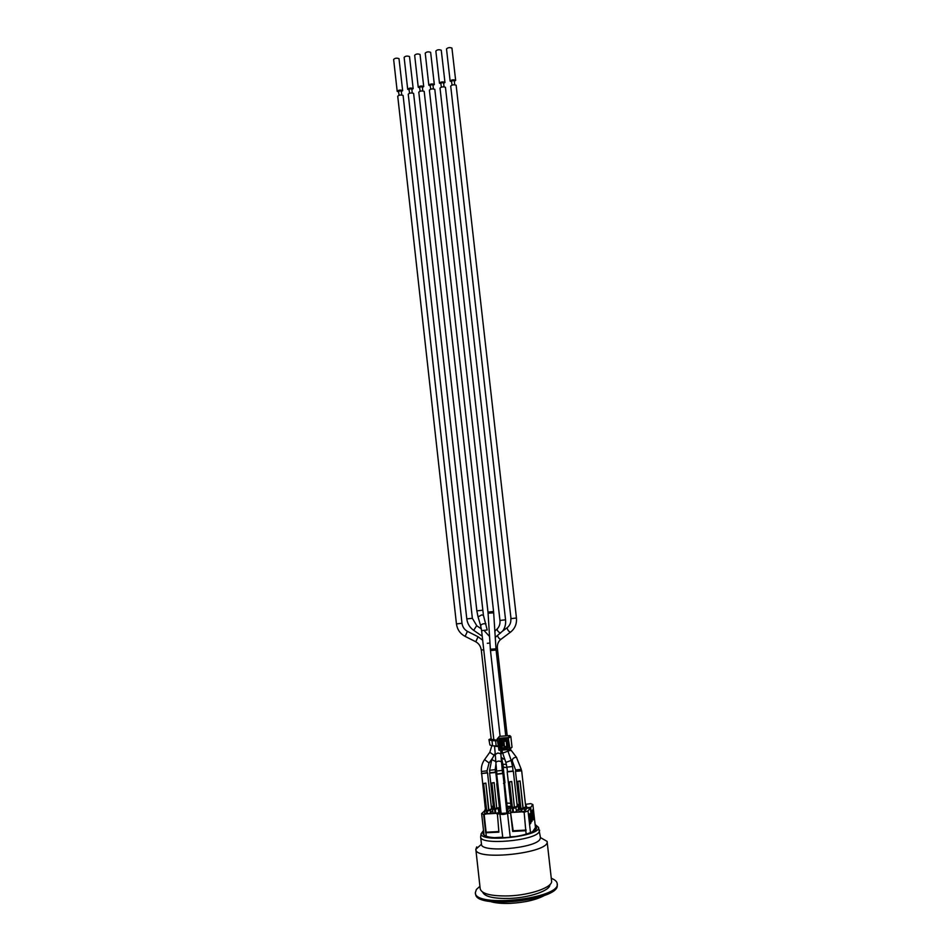 <?xml version="1.0" encoding="UTF-8"?>
<svg xmlns="http://www.w3.org/2000/svg" width="951" height="951" viewBox="0 0 951 951"><rect width="100%" height="100%" fill="white"/><g stroke="black" fill="none" stroke-linecap="round" stroke-linejoin="round"><path stroke-width="1.43" d="M506.954 767.588L503.436 767.148M503.21 767.409L504.957 782.78L503.947 782.851M510.699 803.286L507.263 803.108M501.652 758.232L503.459 767.386L506.954 767.528M504.196 776.206L503.257 776.67L504.268 776.622M494.128 782.602L491.893 782.97L494.734 808.362L496.743 808.243L494.128 782.602L496.743 808.243M491.893 782.97L493.902 782.839M499.43 807.827L496.969 807.981M495.495 772.141L489.872 772.783M489.587 770.298L489.896 773.02L495.459 772.521L495.221 769.656L489.587 770.298L491.75 759.564L495.78 761.561M494.698 808.077L493.545 807.946M499.834 811.405L498.847 812.582L498.158 808.433L498.93 807.518L498.134 808.433L492.57 809.17L495.352 809.467L495.792 813.378L497.361 813.283L498.883 832.161L485.699 832.755L483.667 814.543L486.734 813.89L484.796 813.39M521.374 770.476L515.715 771.095M515.597 769.965L515.751 771.344L521.35 770.845L521.255 769.347L515.597 769.965L512.351 761.18C512.114 758.839 513.469 757.531 516.417 757.246L516.702 757.614M525.606 806.84L522.919 808.291L520.078 780.961L523.121 808.029M520.851 808.136L519.579 807.708L515.49 771.368M522.919 808.291L520.886 808.409L517.843 781.33L520.078 780.961M517.843 781.33L519.864 781.211M491.441 808.825L488.636 810.288L485.866 783.113L488.873 810.014M486.603 810.121L485.438 809.705L481.634 773.318M487.257 772.676L481.408 773.591M481.432 771.487L481.658 773.567L487.281 772.913L487.055 770.845L481.432 771.487C481.016 767.148 482.062 763.189 484.57 759.599L489.064 762.964L487.055 770.845M485.866 783.113L483.631 783.493L485.64 783.362M483.631 783.493L486.639 810.395L488.636 810.288M502.615 773.329L496.945 773.971M503.507 783.327L504.565 783.255L507.893 812.986L506.835 813.046L503.947 782.994M496.719 774.257L501.118 813.378L500.06 813.438L496.731 783.743L497.789 783.683M506.835 813.046L501.118 813.378M497.718 783.244L496.731 783.743M496.612 771.023L496.969 774.221L502.651 773.579L502.283 770.393L496.612 771.023L495.851 762.547C497.254 760.907 499.109 760.693 501.427 761.882L500.856 753.786L497.837 753.002L495.293 754.452L494.556 746.357L497.979 746.476M504.565 783.255L507.893 812.986M511.733 781.484L509.498 781.865L512.363 807.34L514.384 807.221L511.733 781.484L514.384 807.221M509.498 781.865L511.519 781.734M513.053 771.011L507.406 771.63M517.118 805.782L516.952 806.864L514.598 806.947M511.222 806.817L510.485 807.72L511.222 806.817L512.327 807.054M506.907 767.148L507.442 771.879L513.088 771.249L512.553 766.518L506.907 767.148L505.849 762.393L511.174 760.443L508 751.207M517.059 804.32L517.677 804.284M527.995 808.136L527.936 807.542L527.46 808.172L530.23 808.017L528.043 810.941L524.144 812.225L525.796 830.722L512.696 831.424L510.639 813.117L507.537 813.295C504.517 814.567 501.973 814.781 499.881 813.913L496.85 813.901M518.057 804.819L519.246 804.748M525.463 804.38L530.658 803.631L532.857 804.51L530.706 807.375L531.966 821.474L530.23 808.017M510.639 813.117L513.183 830.77L526.165 830.068M507.715 807.149L510.39 806.507L507.977 809.467M498.847 812.582L495.792 813.378M481.277 649.818L491.215 739.319L497.29 740.247M451.606 81.75L450.144 81.108C451.499 79.789 453.306 79.504 455.577 80.264L454.364 81.429M451.987 85.091L451.523 80.942L454.233 80.526L454.744 84.77M450.144 81.108L446.506 48.941C447.862 47.538 449.668 47.253 451.939 48.085L455.66 80.443M440.931 83.819L439.469 83.165C440.812 81.857 442.619 81.572 444.89 82.333L443.689 83.498M441.312 87.147L440.848 83.01L443.546 82.582L444.058 86.826M439.469 83.165L435.855 51.057C437.187 49.666 438.993 49.381 441.264 50.213L444.973 82.523M430.304 85.863L428.83 85.21C430.161 83.914 431.968 83.64 434.238 84.389L433.05 85.554M430.672 89.192L430.209 85.055L432.907 84.651L433.418 88.883M428.83 85.21L425.24 53.161C426.559 51.794 428.354 51.509 430.637 52.329L434.334 84.591M419.7 87.908L418.238 87.254C419.557 85.97 421.352 85.697 423.635 86.434L422.446 87.599M420.08 91.237L419.617 87.1L422.303 86.696L422.815 90.927M418.238 87.254L414.66 55.265C415.967 53.898 417.762 53.625 420.045 54.445L423.73 86.648M409.156 89.941L407.694 89.287C408.989 88.015 410.784 87.742 413.067 88.479L411.89 89.644M409.524 93.257L409.061 89.132L411.747 88.74L412.259 92.96M407.694 89.287L404.127 57.357C405.423 56.014 407.206 55.74 409.501 56.549L413.174 88.693M398.635 91.962L397.185 91.308C398.469 90.048 400.252 89.786 402.546 90.511L401.37 91.676M399.016 95.278L398.552 91.165L401.227 90.773L401.75 94.993M397.185 91.308L393.643 59.449C394.915 58.106 396.698 57.833 398.992 58.641L402.653 90.737M495.209 753.216L494.484 754.571M461.996 623.274L456.444 623.904L397.732 96.217C399.016 94.969 400.799 94.708 403.093 95.421L461.996 623.274C462.507 626.828 464.254 629.491 467.238 631.262L467.583 631.44M472.362 618.281L466.798 618.911L408.241 94.197C409.548 92.948 411.331 92.675 413.614 93.4L472.362 618.281L476.796 625.758M482.419 610.245L476.843 610.863L418.797 92.176C420.104 90.904 421.911 90.642 424.182 91.367L483.429 615.321M493.569 611.505L487.982 612.123L429.388 90.143C430.72 88.859 432.515 88.586 434.797 89.323L493.569 611.505L493.676 612.836L488.077 613.193L490.359 649.212L495.994 648.867L496.03 650.008L490.478 650.567L500.107 736.3M495.257 637.408L502.806 630.905C505.052 627.684 505.968 623.999 505.552 619.814L445.448 87.278C443.178 86.541 441.371 86.814 440.028 88.11L499.953 620.432L505.552 619.814M510.996 618.542L450.703 86.066C452.058 84.758 453.877 84.473 456.135 85.221L516.452 618.019C516.916 623.82 515.002 628.468 510.723 631.975L510.616 632.118C508.797 631.69 507.62 630.228 507.097 627.755L507.418 627.505M497.92 745.834L496.16 745.964L495.59 740.793L491.988 740.663L492.57 745.822L496.16 745.964M492.57 745.822L489.931 745.013L488.933 739.581L491.132 738.582M488.933 739.581L489.931 745.013M507.596 745.881L504.529 746.82L503.947 741.614L507.014 740.686M503.162 745.477L501.664 745.56M498.562 737.358L499.441 736.347L509.736 735.61L510.83 736.549L512.03 747.165L509.95 749.174M503.471 745.953L502.223 745.536M489.349 739.878L491.988 740.663M495.59 740.793L497.337 740.663M505.207 740.389L501.296 740.187M501.082 740.401L505.528 740.092L503.317 742.042L502.865 740.888L502.413 741.483L503.852 746.095M506.217 741.447L506.812 746.666M504.446 746.059L502.817 745.108L501.748 745.548L501.546 740.627M503.959 741.792L504.422 745.822M503.982 741.994L503.317 742.042L503.721 745.679L504.387 745.632M500.666 740.401L500.523 741.637L502.045 740.841L504.185 741.388L505.052 740.377M497.171 739.082L499.013 750.291L497.159 739.058L499.441 736.347M509.736 735.61L508.024 738.38L510.83 736.549M509.879 735.61L508.167 737.607L509.986 748.889L509.225 749.055L512.03 747.165M510.735 807.423L510.604 806.258L507.632 806.424M491.275 806.389L493.355 806.27M533.796 818.918L533.059 819.94L532.025 810.799L532.762 809.8L533.796 818.918L532.952 818.966M484.832 810.644L485.39 809.349M484.784 810.038L485.438 810.002M498.823 831.543L486.127 832.232L484.107 814.044M492.725 810.525L490.561 813.057L487.494 813.854L495.031 813.414L493.07 812.915M526.806 808.255L524.893 811.084L521.861 811.881L524.144 812.225M518.509 808.73L516.524 811.56L513.481 812.356L521.089 811.928L519.056 811.417M511.139 812.499L512.72 812.404L510.699 811.904M510.39 806.507L510.58 807.613M510.366 809.479L508.274 812.071M484.879 810.644L481.634 813.604L483.667 814.543M530.967 822.877L530.218 823.923L529.172 814.674L529.921 813.652L530.967 822.877L530.111 822.924M513.183 830.77L512.696 831.424M532.631 831.661L535.461 827.572L535.258 825.777L536.614 827.548C536.721 829.189 534.688 830.889 530.492 832.636L526.176 834.134C513.861 837.938 493.462 838.996 486.294 836.25L484.023 835.121L481.634 813.604M486.294 836.25L485.913 832.862M515.026 836.571L510.176 836.821L507.537 813.295M526.176 834.134L525.796 830.722M527.936 807.542L530.706 807.375M530.492 832.636L528.043 810.941M535.258 825.777L532.857 804.51M510.176 836.821L509.439 837.284M502.806 837.748L499.881 813.913M502.497 837.225L494.425 837.653M535.461 827.572L536.459 828.476M483.346 834.431L483.857 833.611M484.023 835.121L483.001 833.563L483.655 831.816M475.833 849.374L480.219 888.947C481.836 893.928 491.31 896.246 508.654 895.913C530.622 895.176 553.078 887.152 551.58 880.935L547.098 841.385C550.605 852.916 474.965 861.392 475.833 849.374L476.736 846.901M482.692 892.181C484.748 896.674 493.664 898.754 509.439 898.433C529.588 897.768 550.415 890.516 549.892 884.644M483.512 830.461L481.087 833.801C480.433 843.05 541.202 836.238 538.528 827.358L540.465 837.605L547.098 841.385M540.465 837.605L540.002 839.222C535.627 848.423 480.564 853.059 481.468 844.215L475.821 849.302M538.528 827.358L535.116 824.529M544.828 895.26C536.614 899.801 525.095 902.499 510.271 903.367C501.724 903.676 494.96 903.022 489.979 901.405M475.334 892.727L475.797 895.164C479.304 908.859 556.882 900.157 557.274 886.023L557.191 883.55C561.482 898.54 474.466 908.3 475.334 892.727L476.38 889.494L479.934 886.296M551.283 878.296C554.932 879.711 556.906 881.458 557.191 883.55M495.982 648.606L497.373 648.202L507.216 735.789M492.856 808.742L493.64 807.839M493.01 813.057L492.57 809.17L495.352 809.467L499.311 807.625M498.158 808.433L495.376 809.146M525.594 805.521L526.295 805.937L525.725 806.686M490.799 809.563L487.257 811.191L484.76 810.787L485.557 809.872M491.405 807.482L492.226 807.922L491.536 808.719M517.082 804.451L517.82 804.867L517.213 805.628M517.273 806.151L517.855 804.76M517.213 805.652L518.093 805.117L518.533 808.992M508.06 751.373L509.914 750.351L511.388 750.815M493.878 740.199L481.598 630.632L487.209 630.002L483.405 615.226L481.586 614.94L478.056 616.926L476.843 610.863M489.789 752.289L494.116 755.26M475.583 641.675L465.122 636.374L467.416 631.357L478.21 636.825M483.762 649.902L481.218 649.89C480.683 646.264 478.876 643.554 475.797 641.794L478.044 636.742L482.68 640.213M484.511 759.683L489.848 752.205L491.869 745.608M491.691 759.671L495.209 753.251M487.328 643.304L489.967 643.031M482.228 636.267L482.038 634.519M481.503 635.72L473.693 630.347L476.665 625.687L481.361 628.896M495.305 754.488L495.851 762.547M481.598 630.632L480.612 625.603C481.646 624.094 483.405 623.487 485.878 623.785L485.973 623.904M505.825 762.333L502.675 753.097L507.989 751.147L507.549 749.709M497.444 635.506C498.288 637.776 499.43 639.072 500.868 639.381L510.39 632.213M502.734 631.024L507.097 627.755C509.891 625.556 511.139 622.513 510.842 618.637L516.452 618.019M497.48 628.635L497.135 628.98C497.278 630.858 498.419 632.213 500.571 633.045M501.629 753.073L502.532 752.681M501.177 757.198L503.471 759.041L504.624 758.803M503.115 764.271L506.431 764.438M500.523 741.637L501.308 746.095M500.321 740.258L498.657 741.138L499.382 747.641L500.143 747.474L499.929 740.282M502.247 745.762L500.143 747.474L500.785 748.853L507.109 748.413L507.727 746.987M500.927 745.275L502.413 745.073L502.009 741.447L502.817 745.108M502.045 740.841L502.865 740.888M507.109 748.413L508.226 747.022L507.501 740.52L506.087 739.307L499.774 739.747L506.253 739.83M499.774 739.747L498.657 741.138M499.382 747.641L500.785 748.853M506.598 739.89L508.226 747.022M507.501 740.52L506.087 739.307M507.168 747.641L500.773 748.08L502.52 746.012L500.844 748.08L507.715 746.963L507.168 747.641M497.658 739.117L508.024 738.38L509.225 749.055L498.859 749.768L497.658 739.117M508.072 737.607L497.718 738.345L508.072 737.607M499.061 750.291L509.379 749.59M495.031 813.414L494.627 809.194M486.734 813.89L486.472 811.56L487.233 811.512L487.494 813.854M521.089 811.928L520.827 809.574L521.588 809.527L521.861 811.881M513.481 812.356L513.041 808.445L516.084 807.661L516.916 806.603M516.524 806.507L512.304 808.16L513.041 808.445L510.259 807.993L512.28 808.493L512.72 812.404M486.508 811.227L490.015 810.478M484.76 810.787L484.737 813.545M490.561 813.057L490.3 810.716L492.226 807.922M492.594 809.028L492.273 807.803M526.89 808.386L526.343 805.818M519.008 811.56L518.747 809.206L519.721 807.886L519.008 808.802L520.851 809.242L518.747 809.206L521.588 809.527L524.631 808.73L526.581 806.186L526.842 808.516M525.035 807.577L524.346 808.493L524.893 811.084M524.346 808.493L521.612 809.206L525.071 807.565M516.548 806.496L515.822 807.411L516.524 811.56M513.065 808.124L515.822 807.411M539.633 830.271L539.169 831.863C534.771 840.862 479.732 845.546 480.647 836.892L481.468 844.215M500.392 738.915L500.309 738.154M490.359 649.212L490.478 650.567M502.187 751.552L500.975 754.428M497.016 783.434L495.78 772.355M493.533 807.946L489.634 773.056M525.76 807.03L521.659 770.69M491.572 808.992L487.542 772.89M503.959 782.923L502.901 773.555M517.308 806.472L513.338 771.225M511.115 806.947L507.18 771.915M521.255 769.347L516.417 757.246L510.176 748.996M456.444 623.904C457.229 629.467 460.07 633.592 464.956 636.29M489.076 762.975L492.618 757.983M489.551 636.469L484.606 631.119M466.798 618.911C467.428 623.678 469.687 627.458 473.586 630.263M495.946 763.903L495.221 769.656M500.642 750.184L500.963 754.095M480.588 625.508L478.056 616.926M501.534 762.191L502.283 770.393M502.675 753.097L501.819 750.101M495.994 648.867L493.676 612.836M487.982 612.123L488.077 613.193M506.039 738.523L505.956 737.762M505.742 735.896L496.089 649.937M511.174 760.443L512.553 766.518M512.054 760.8L510.699 759.053M500.761 639.405C498.205 641.604 497.076 644.54 497.373 648.202M499.953 620.432C500.25 623.975 499.311 626.828 497.135 628.98L494.853 631.167M506.99 740.46L507.715 746.963M490.835 809.551L487.257 811.191M491.548 808.742L492.249 807.922L492.666 808.956M526.319 805.937L525.725 806.721M521.612 809.206L520.851 809.242M517.843 804.867L518.58 808.861M510.651 812.047L510.212 808.136L512.304 808.16M481.087 833.801L480.647 836.892"/></g></svg>
